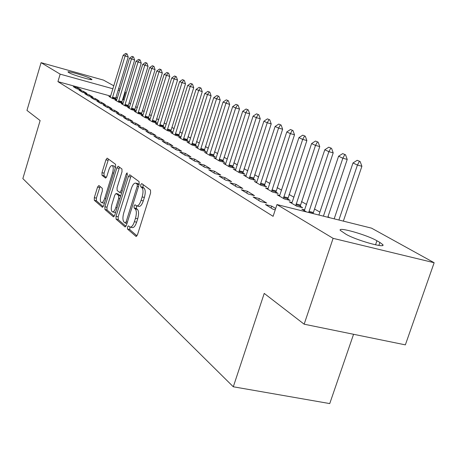 <?xml version="1.0" encoding="UTF-8"?>
<svg xmlns="http://www.w3.org/2000/svg" width="457" height="457" viewBox="0 0 457 457"><rect width="100%" height="100%" fill="white"/><g stroke="black" fill="none" stroke-linecap="round" stroke-linejoin="round"><path stroke-width="0.69" d="M127.486 227.02L127.532 229.077L135.963 236.378L137.494 234.772L150.599 192.991L150.49 190.038L141.733 183.588L140.67 184.771L140.733 186.787L141.847 187.616C143.287 189.238 143.384 192.34 142.15 196.927L141.07 200.372C139.745 204.199 138.271 206.044 136.654 205.907L135.015 204.753L134.061 205.953L134.118 207.986L135.209 208.866C136.62 210.551 136.712 213.682 135.478 218.252L134.409 221.685C133.107 225.438 131.662 227.243 130.079 227.095L128.417 225.849L127.486 227.02M129.885 227.02L129.742 229.574L137.014 235.852M143.161 184.639L142.944 187.324L144.058 188.153L141.847 187.616M136.517 205.861L136.329 208.506L137.42 209.386L135.209 208.866M98.878 185.513L97.564 187.062L94.313 197.647L94.336 200.309L102.317 207.227L103.665 205.684L115.604 166.982L115.552 164.297L107.172 158.145L105.933 159.801L101.985 172.666L102.014 175.299L105.578 178.081L106.812 176.442L108.8 169.993C109.823 166.965 110.942 165.48 112.148 165.543C113.456 166.422 113.593 168.862 112.559 172.86L104.722 198.281C103.716 201.246 102.625 202.691 101.454 202.605C100.14 201.68 100.003 199.206 101.043 195.19L102.334 191.003L102.299 188.318L98.878 185.513M110.697 96.107L57.925 81.632L273.103 216.327L276.971 204.57L371.552 228.157L434.15 262.729L333.113 238.343L276.971 204.57M57.925 81.632L60.158 74.143L41.079 62.666L103.488 80.106L113.839 85.825M434.15 262.729L405.359 344.864L304.151 324.196L264.226 293.405L233.298 386.776L22.85 178.596L40.13 120.568L26.957 110.405L41.079 62.666M304.151 324.196L333.113 238.343M116.027 216.31L116.078 219.149L124.961 226.849L126.435 225.261L139.156 184.485L139.065 181.623L129.719 174.763L128.383 176.482L116.027 216.31L118.18 216.807L118.237 219.646L125.966 226.318M113.33 216.772L104.916 209.483L104.882 206.73L116.861 167.919L118.146 166.234L121.95 169.01L122.008 171.746L117.066 187.713L117.123 190.478L119.705 192.5L121.008 190.826L126.206 174.048L127.132 172.849L127.263 174.831L114.741 215.207L113.33 216.772L113.662 216.847M233.298 386.776L329.743 403.582L353.564 334.29M83.505 91.354L78.958 90.109L82.409 92.228L86.996 93.479L83.505 91.354L83.18 92.44M123.093 103.316L121.676 102.494M116.529 100.38L114.953 99.946L118.677 102.128L123.087 103.328L122.636 104.442M95.382 98.598L90.709 97.324L94.382 99.575L99.089 100.854L95.382 98.598L95.033 99.752M129.291 107.812L127.634 107.361L131.593 109.674L136.169 110.914L134.638 110.028M108.006 106.292L103.208 104.996L107.115 107.395L111.948 108.697L108.006 106.292L107.629 107.532M142.847 115.707L141.11 115.238L145.315 117.695L150.016 118.963L148.411 118.032M121.453 114.49L116.524 113.17L120.694 115.724L125.658 117.055L121.453 114.49L121.048 115.821M157.282 124.115L155.449 123.619L159.933 126.241L164.76 127.537L163.069 126.555M135.809 123.241L130.742 121.893L135.192 124.624L140.305 125.983L135.809 123.241L135.363 124.67M172.677 133.078L170.747 132.564L175.539 135.363L180.492 136.683L178.716 135.649M151.164 132.604L145.949 131.228L150.719 134.152L155.98 135.546L151.164 132.604L150.684 134.135M189.135 142.658L187.096 142.116L192.22 145.115L197.321 146.463L195.442 145.372M167.628 142.647L162.258 141.236L167.382 144.383L172.803 145.8L167.628 142.647L167.131 144.223M206.77 152.924L204.61 152.352L210.111 155.569L215.356 156.945L213.368 155.791M185.325 153.438L179.79 151.998L185.314 155.386L190.895 156.837L185.325 153.438L184.805 155.077M225.712 163.943L223.416 163.349L229.334 166.805L234.732 168.205L232.63 166.982M204.405 165.068L198.698 163.6L204.656 167.256L210.42 168.736L204.405 165.068L203.862 166.771M246.112 175.814L243.667 175.185L250.048 178.916L255.612 180.344L253.378 179.047M225.027 177.642L219.137 176.145L225.592 180.109L231.545 181.618L225.027 177.642L224.461 179.412M268.15 188.632L265.534 187.964L272.441 192.003L278.176 193.46L275.794 192.077M247.391 191.283L241.307 189.752L248.328 194.059L254.475 195.602L247.391 191.283L246.797 193.122M299.958 207.004L319.751 146.577L315.501 145.4L311.6 143.567L292.349 201.737L292.029 202.497L289.218 201.811L296.713 206.187L302.631 207.672L300.089 206.193M275.674 208.523L271.732 206.124L265.437 204.559L273.097 209.26L275.251 209.792M124.098 100.037L122.573 99.363M117.335 97.929L115.838 97.518M329.788 217.743L327.983 216.709M319.889 212.082L314.456 208.969M306.596 204.473L301.494 201.554M293.857 197.184L289.07 194.442M281.638 190.192L277.136 187.616M269.91 183.48L265.677 181.058M258.639 177.03L254.663 174.751M247.803 170.827L244.061 168.69M237.377 164.863L233.858 162.852M227.335 159.116L224.027 157.225M217.658 153.581L214.55 151.798M208.329 148.239L205.404 146.566M199.332 143.092L196.573 141.516M190.638 138.117L188.05 136.632M182.24 133.313L179.807 131.919M174.123 128.668L171.832 127.354M166.274 124.173L164.12 122.944M158.676 119.825L156.654 118.671M151.324 115.621L149.422 114.53M144.201 111.542L142.413 110.52M137.294 107.589L135.615 106.63M130.593 103.756L129.023 102.859M306.578 211.957L301.814 209.169L304.716 209.9M259.302 198.544L253.109 196.996L260.439 201.491L266.694 203.051L259.302 198.544L258.691 200.417M279.838 195.43L277.136 194.745L284.323 198.949L290.149 200.417L287.693 198.989M235.978 184.32L229.991 182.806L236.72 186.936L242.77 188.461L235.978 184.32L235.395 186.125M256.914 182.097L254.389 181.452L261.021 185.331L266.671 186.77L264.369 185.433M214.51 171.232L208.712 169.747L214.916 173.551L220.771 175.048L214.51 171.232L213.956 172.963M235.721 169.77L233.35 169.153L239.497 172.746L244.975 174.163L242.81 172.9M194.682 159.145L189.061 157.688L194.796 161.207L200.469 162.669L194.682 159.145L194.151 160.813M216.07 158.333L213.842 157.751L219.543 161.087L224.867 162.469L222.822 161.287M176.311 147.942L170.861 146.514L176.179 149.782L181.68 151.216L176.311 147.942L175.808 149.553M197.801 147.702L195.699 147.148L201.006 150.25L206.176 151.61L204.25 150.49M159.247 137.534L153.958 136.14L158.899 139.174L164.24 140.579L159.247 137.534L158.762 139.088M180.766 137.786L178.784 137.26L183.737 140.156L188.764 141.487L186.936 140.425M143.355 127.846L138.214 126.48L142.824 129.308L148.005 130.679L143.355 127.846L142.892 129.325M164.857 128.52L162.972 128.017L167.605 130.725L172.5 132.033L170.764 131.028M128.514 118.797L123.516 117.46L127.823 120.1L132.861 121.448L128.514 118.797L128.086 120.174M149.953 119.843L148.165 119.363L152.507 121.899L157.271 123.184L155.626 122.225M114.621 110.326L109.76 109.017L113.793 111.491L118.694 112.81L114.621 110.326L114.227 111.611M135.963 111.702L134.267 111.24L138.345 113.622L142.984 114.878L141.419 113.964M101.597 102.385L96.861 101.1L100.649 103.425L105.418 104.716L101.597 102.385L101.231 103.585M122.813 104.042L121.196 103.602L125.035 105.841L129.56 107.075L128.063 106.201M89.355 94.919L84.745 93.662L88.304 95.85L92.948 97.113L89.355 94.919L89.018 96.044M116.803 99.66L115.484 98.895M110.428 96.827L108.886 96.404L112.502 98.518L116.792 99.689L116.358 100.769M77.833 87.893L73.337 86.664L76.69 88.721L81.215 89.96L77.833 87.893L77.513 88.944M68.481 72.355L67.99 71.938C67.213 70.624 87.059 76.41 90.406 78.467L91.954 79.472C92.908 80.849 72.594 74.931 69.424 72.903L68.481 72.355M124.858 91.914L125.475 92.251L124.812 92.068M119.574 90.617L118.077 90.2M112.936 88.778L60.158 74.143M118.609 88.458L119.997 89.224M123.236 99.546L125.475 92.251M379.881 242.433L382.835 244.666C386.154 248.751 355.306 239.982 345.738 234.093L340.271 230.368C337.506 226.506 367.022 234.898 376.922 240.759L379.881 242.433L378.853 245.426M271.732 206.124L271.104 208.038M130.211 227.123L132.296 227.597C133.884 227.746 135.329 225.947 136.632 222.193L134.409 221.685M137.42 209.386C138.842 211.071 138.934 214.202 137.706 218.766L136.632 222.193M136.752 205.93L138.871 206.427C140.488 206.564 141.967 204.725 143.298 200.903L141.07 200.372M144.058 188.153C145.503 189.775 145.606 192.877 144.372 197.458L143.298 200.903M131.125 175.774L118.18 216.807M125.098 222.97L126.126 221.856L137.26 186.153L137.197 184.148L135.649 183.097C134.055 182.989 132.604 184.828 131.302 188.615L123.778 212.796C122.579 217.246 122.647 220.32 123.99 222.022L125.098 222.97M135.649 183.097L137.837 183.628L139.151 184.502M114.29 216.241L107.029 209.969L104.916 209.483M119.534 167.228L106.989 207.221L107.029 209.969M111.959 204.222C110.897 208.358 111.057 210.911 112.445 211.877C113.673 211.979 114.804 210.511 115.844 207.478L118.689 198.309L118.631 195.51L116.049 193.471L114.776 195.133L111.959 204.222M112.525 211.899L114.581 212.374L115.73 212.019M118.015 193.974L120.705 195.973M101.454 202.605L103.545 203.091L104.55 202.811M115.29 167.999L114.239 166.062L112.148 165.543M108.538 159.127L104.047 173.169L104.082 175.808L106.315 177.562M100.083 186.502L96.376 198.132L96.398 200.794L103.231 206.695M343.356 221.125L361.893 166.274L357.431 165.051L352.987 162.966L334.176 218.84M360.162 161.538L357.185 160.304L360.162 161.538L361.893 166.274M338.894 220.017L357.431 165.051L359.419 161.332M352.987 162.966L357.185 160.304M327.806 217.246L347.223 159.419L342.841 158.213L338.586 156.22L318.906 215.03M345.543 154.792L342.676 153.603L345.543 154.792L347.223 159.419M323.413 216.155L342.841 158.213L344.812 154.592M338.586 156.22L342.676 153.603M313.039 213.568L333.193 152.855L328.874 151.667L324.807 149.759L304.322 210.637M331.553 148.336L328.789 147.188L331.553 148.336L333.193 152.855M308.715 212.488L328.874 151.667L330.834 148.137M324.807 149.759L328.789 147.188M292.029 202.497L291.646 203.228M318.152 142.15L315.484 141.047L318.152 142.15L319.751 146.577M295.753 205.627L315.501 145.4L317.444 141.956M311.6 143.567L315.484 141.047M287.562 199.766L306.864 140.55L302.683 139.391L298.941 137.637L279.484 196.116M305.305 136.22L302.728 135.158L305.305 136.22L306.864 140.55M283.426 198.424L302.683 139.391L304.608 136.026M298.941 137.637L302.728 135.158M275.668 192.82L294.502 134.769L290.384 133.621L286.79 131.936L267.808 189.295M292.977 130.531L290.486 129.508L292.977 130.531L294.502 134.769M271.595 191.506L290.384 133.621L292.291 130.336M286.79 131.936L290.486 129.508M264.243 186.153L282.626 129.222L278.57 128.086L275.12 126.469L256.588 182.737M281.141 125.069L278.73 124.076L281.141 125.069L282.626 129.222M260.227 184.862L278.57 128.086L280.461 124.875M275.12 126.469L278.73 124.076M253.258 179.738L271.212 123.887L267.219 122.767L263.9 121.208L245.803 176.431M269.761 119.814L267.425 118.86L269.761 119.814L271.212 123.887M249.305 178.481L267.219 122.767L269.093 119.625M263.9 121.208L267.425 118.86M242.696 173.569L260.233 118.757L256.303 117.649L253.104 116.152L235.424 170.364M258.811 114.764L256.554 113.839L258.811 114.764L260.233 118.757M238.794 172.335L256.303 117.649L258.159 114.576M253.104 116.152L256.554 113.839M232.516 167.633L249.671 113.816L245.792 112.719L242.713 111.28L225.427 164.526M248.277 109.903L246.089 109.006L248.277 109.903L249.671 113.816M228.671 166.422L245.792 112.719L247.631 109.72M242.713 111.28L246.089 109.006M222.713 161.909L239.491 109.057L235.669 107.978L232.704 106.59L215.795 158.893M238.126 105.219L236.001 104.35L238.126 105.219L239.491 109.057M218.926 160.721L235.669 107.978L237.491 105.036M232.704 106.59L236.001 104.35M213.265 156.397L229.677 104.47L223.056 102.065L206.513 153.466M228.346 100.7L226.284 99.86L228.346 100.7L229.677 104.47M209.529 155.226L225.912 103.402L227.717 100.523M223.056 102.065L226.284 99.86M204.142 151.073L220.217 100.049L213.745 97.701L197.55 148.228M218.909 96.347L216.904 95.53L218.909 96.347L220.217 100.049M200.457 149.93L216.504 98.992L218.292 96.17M213.745 97.701L216.904 95.53M195.339 145.937L211.083 95.776L204.759 93.485L188.895 143.167M209.803 92.143L207.855 91.349L209.803 92.143L211.083 95.776M191.706 144.812L207.421 94.736L209.192 91.966M204.759 93.485L207.855 91.349M186.839 140.979L202.257 91.657L196.076 89.418L180.538 138.282M201.006 88.081L199.109 87.316L201.006 88.081L202.257 91.657M183.251 139.871L198.646 90.623L200.4 87.91M196.076 89.418L199.109 87.316M178.618 136.18L193.734 87.67L187.684 85.482L172.455 133.558M192.506 84.162L190.66 83.414L192.506 84.162L193.734 87.67M175.082 135.095L190.175 86.653L191.911 83.991M187.684 85.482L190.66 83.414M170.672 131.542L185.491 83.82L179.572 81.683L164.64 128.988M184.285 80.363L182.492 79.638L184.285 80.363L185.491 83.82M167.176 130.474L181.977 82.808L183.697 80.198M179.572 81.683L182.492 79.638M162.978 127.057L177.516 80.089L171.723 78.004L157.071 124.567M176.333 76.696L174.585 75.988L176.333 76.696L177.516 80.089M159.533 126.006L174.048 79.095L175.756 76.53M171.723 78.004L174.585 75.988M155.534 122.716L169.798 76.479L164.12 74.44L149.747 120.288M168.633 73.143L166.931 72.457L168.633 73.143L169.798 76.479M152.13 121.682L166.377 75.496L168.067 72.977M164.12 74.44L166.931 72.457M148.319 118.506L162.321 72.989L156.762 70.989L142.653 116.141M161.178 69.704L159.522 69.036L161.178 69.704L162.321 72.989M144.96 117.489L158.945 72.012L160.618 69.538M156.762 70.989L159.522 69.036M141.333 114.433L155.077 69.601L149.628 67.647L135.775 112.119M153.958 66.368L152.341 65.717L153.958 66.368L155.077 69.601M138.014 113.427L151.747 68.636L153.403 66.208M149.628 67.647L152.341 65.717M134.552 110.48L148.057 66.316L142.715 64.403L129.108 108.223M146.954 63.135L145.377 62.5L146.954 63.135L148.057 66.316M131.279 109.491L144.766 65.368L146.406 62.98M142.715 64.403L145.377 62.5M127.977 106.641L141.247 63.135L136.003 61.261L123.087 103.339M140.162 60.004L138.62 59.381L140.162 60.004L141.247 63.135M124.744 105.67L137.997 62.192L139.619 59.844M136.003 61.261L138.62 59.381M121.596 102.922L134.638 60.044L129.497 58.21L116.798 99.683M133.57 56.959L132.067 56.36L133.57 56.959L134.638 60.044M118.403 101.968L131.427 59.113L133.038 56.805M129.497 58.21L132.067 56.36M115.404 99.312L128.223 57.045L123.173 55.246L110.263 97.21M127.172 54.006L125.704 53.418L127.172 54.006L128.223 57.045M112.245 98.369L125.052 56.125L126.646 53.852M123.173 55.246L125.704 53.418M129.742 229.574L127.532 229.077M142.944 187.324L140.733 186.787M136.329 208.506L134.118 207.986M137.706 218.766L135.478 218.252M144.372 197.458L142.15 196.927M136.352 236.463L135.963 236.378M130.542 177.013L128.383 176.482M125.321 226.929L124.961 226.849M118.237 219.646L116.078 219.149M127.012 223.41L125.344 223.027M127.406 222.153L126.126 221.856M138.54 186.467L137.26 186.153M139.111 184.617L137.197 184.148M138.243 183.828L136.049 183.297M106.989 207.221L104.882 206.73M118.969 168.444L116.861 167.919M122.213 191.112L121.008 190.826M127.383 174.34L126.206 174.048M117.049 207.758L115.844 207.478M119.894 198.595L118.689 198.309M120.699 196.007L118.631 195.51M118.306 194.048L116.175 193.534M105.864 198.549L104.722 198.281M113.702 173.14L112.559 172.86M104.082 175.808L102.014 175.299M104.047 173.169L101.985 172.666M107.995 160.316L105.933 159.801M102.614 207.295L102.317 207.227M96.398 200.794L94.336 200.309M96.376 198.132L94.313 197.647M99.626 187.553L97.564 187.062M376.922 240.759L375.534 244.821M90.406 78.467L90.103 79.461M91.4 79.027L91.217 79.615M313.285 212.476L308.966 211.397M313.079 213.328L308.755 212.248M300.358 204.987L296.102 203.919M300.152 205.821L295.896 204.753M287.956 197.807L283.768 196.75M287.756 198.624L283.569 197.567M276.051 190.917L271.932 189.866M275.857 191.717L271.738 190.666M264.62 184.297L260.564 183.257M264.426 185.079L260.37 184.045M253.629 177.933L249.631 176.905M253.441 178.704L249.442 177.676M243.055 171.809L239.114 170.792M242.867 172.563L238.931 171.546M232.87 165.914L228.991 164.903M232.687 166.656L228.808 165.645M223.062 160.236L219.24 159.236M222.879 160.961L219.057 159.961M213.602 154.757L209.837 153.769M213.425 155.471L209.66 154.483M204.479 149.473L200.766 148.496M204.302 150.176L200.589 149.199M195.67 144.372L192.009 143.407M195.499 145.063L191.837 144.092M187.159 139.448L183.548 138.488M186.993 140.122L183.377 139.162M178.933 134.684L175.374 133.735M178.767 135.352L175.208 134.404M170.981 130.079L167.468 129.137M170.815 130.736L167.302 129.794M163.28 125.624L159.819 124.692M163.126 126.269L159.659 125.338M155.831 121.311L152.41 120.385M155.677 121.945L152.255 121.019M148.616 117.129L145.235 116.215M148.462 117.752L145.08 116.843M141.619 113.079L138.288 112.176M141.47 113.696L138.134 112.793M134.838 109.154L131.547 108.258M134.689 109.76L131.399 108.863M128.257 105.344L125.007 104.459M128.109 105.938L124.858 105.053M121.876 101.648L118.666 100.769M121.728 102.231L118.517 101.357M115.672 98.055L112.502 97.187M115.53 98.638L112.359 97.769M127.006 223.439L125.201 223.027M121.642 192.963L119.705 192.5M118.18 193.979L116.049 193.471M382.835 244.666L382.566 245.46"/></g></svg>
